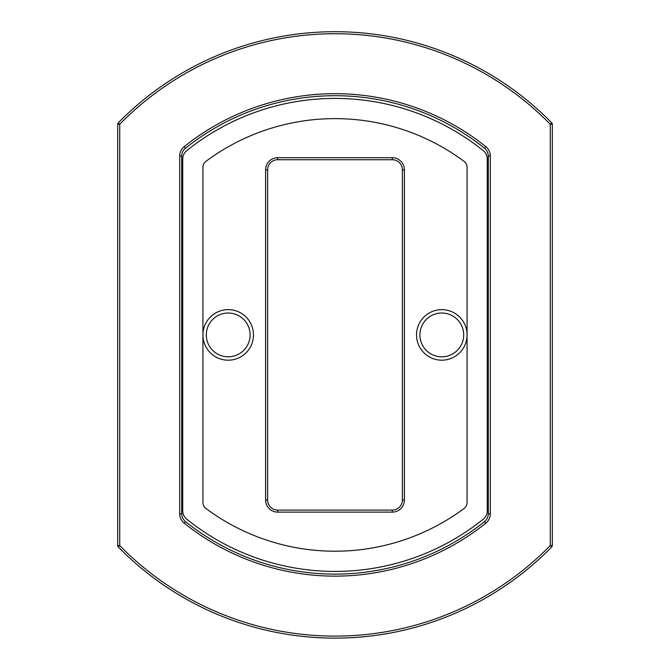 <?xml version="1.0" encoding="UTF-8"?>
<svg xmlns="http://www.w3.org/2000/svg" width="670" height="670" viewBox="0 0 670 670"><rect width="100%" height="100%" fill="white"/><g stroke="black" fill="none" stroke-linecap="round" stroke-linejoin="round"><path stroke-width="1" d="M467.065 334.916A25.267 25.267 0 0 1 429.169 356.8A25.267 25.267 0 0 1 429.169 313.032A25.267 25.267 0 0 1 467.065 334.916M253.469 334.916A25.267 25.267 0 0 1 215.564 356.8A25.267 25.267 0 0 1 215.564 313.032A25.267 25.267 0 0 1 253.469 334.916M118.272 546.971L119.721 545.556L117.694 545.556A2.018 2.018 0 0 0 118.272 546.971A303.217 303.217 0 0 0 551.728 546.971A303.217 303.217 0 0 1 118.272 546.971A2.018 2.018 0 0 1 117.694 545.556L117.694 124.277L119.721 124.277A301.19 301.19 0 0 1 550.279 124.277L552.306 124.277L552.306 545.556A2.018 2.018 0 0 1 551.728 546.971L550.279 545.556L550.279 124.277L551.728 122.861A2.018 2.018 0 0 1 552.306 124.277A2.018 2.018 0 0 0 551.728 122.861A303.217 303.217 0 0 0 118.272 122.861A303.217 303.217 0 0 1 551.728 122.861M179.686 513.756L181.712 513.756A10.109 10.109 0 0 0 185.498 521.645A239.198 239.198 0 0 0 484.502 521.645A10.109 10.109 0 0 0 488.288 513.756L488.288 156.077A10.109 10.109 0 0 0 484.502 148.187A239.198 239.198 0 0 0 185.498 148.187A10.109 10.109 0 0 0 181.712 156.077L181.712 513.756A10.109 10.109 0 0 0 185.498 521.645A239.198 239.198 0 0 0 484.502 521.645A10.109 10.109 0 0 0 488.288 513.756L490.314 513.756A12.127 12.127 0 0 1 485.767 523.22A241.225 241.225 0 0 1 184.233 523.22A12.127 12.127 0 0 1 179.686 513.756L179.686 156.077A12.127 12.127 0 0 1 184.233 146.613A241.225 241.225 0 0 1 485.767 146.613A12.127 12.127 0 0 1 490.314 156.077L490.314 513.756M250.103 334.916A21.901 21.901 0 0 0 217.256 315.955A21.901 21.901 0 0 0 217.256 353.886A21.901 21.901 0 0 0 250.103 334.916M463.699 334.916A21.901 21.901 0 0 0 430.852 315.955A21.901 21.901 0 0 0 430.852 353.886A21.901 21.901 0 0 0 463.699 334.916M404.404 499.996L402.377 499.996L402.377 169.837A10.109 10.109 0 0 0 392.277 159.728L277.723 159.728A10.109 10.109 0 0 0 267.623 169.837L267.623 499.996A10.109 10.109 0 0 0 277.723 510.105L392.277 510.105A10.109 10.109 0 0 0 402.377 499.996A10.109 10.109 0 0 1 392.277 510.105L392.277 512.131L277.723 512.131A12.127 12.127 0 0 1 265.596 499.996L265.596 169.837A12.127 12.127 0 0 1 277.723 157.71L392.277 157.71A12.127 12.127 0 0 1 404.404 169.837L404.404 499.996A12.127 12.127 0 0 1 392.277 512.131M551.728 546.971A2.018 2.018 0 0 0 552.306 545.556L550.279 545.556A301.19 301.19 0 0 1 119.721 545.556L119.721 124.277L118.272 122.861A2.018 2.018 0 0 0 117.694 124.277M487.283 159.05A10.779 10.779 0 0 0 483.254 150.649A236.51 236.51 0 0 0 186.746 150.649A10.779 10.779 0 0 0 182.717 159.05L182.717 510.783A10.779 10.779 0 0 0 186.746 519.183A236.51 236.51 0 0 0 483.254 519.183A10.779 10.779 0 0 0 487.283 510.783L487.283 159.05M464.076 161.361A216.293 216.293 0 0 0 205.924 161.361A7.412 7.412 0 0 0 202.935 167.307L202.935 502.525A7.412 7.412 0 0 0 205.924 508.471A216.293 216.293 0 0 0 464.076 508.471A7.412 7.412 0 0 0 467.065 502.525L467.065 167.307A7.412 7.412 0 0 0 464.076 161.361M490.314 156.077L488.288 156.077A10.109 10.109 0 0 0 484.502 148.187A239.198 239.198 0 0 0 185.498 148.187A10.109 10.109 0 0 0 181.712 156.077L179.686 156.077M265.596 499.996L267.623 499.996A10.109 10.109 0 0 0 277.723 510.105L277.723 512.131M404.404 169.837L402.377 169.837A10.109 10.109 0 0 0 392.277 159.728L392.277 157.71M277.723 157.71L277.723 159.728A10.109 10.109 0 0 0 267.623 169.837L265.596 169.837M485.767 523.22L484.502 521.645M184.233 523.22L185.498 521.645M484.502 148.187L485.767 146.613M185.498 148.187L184.233 146.613"/></g></svg>
